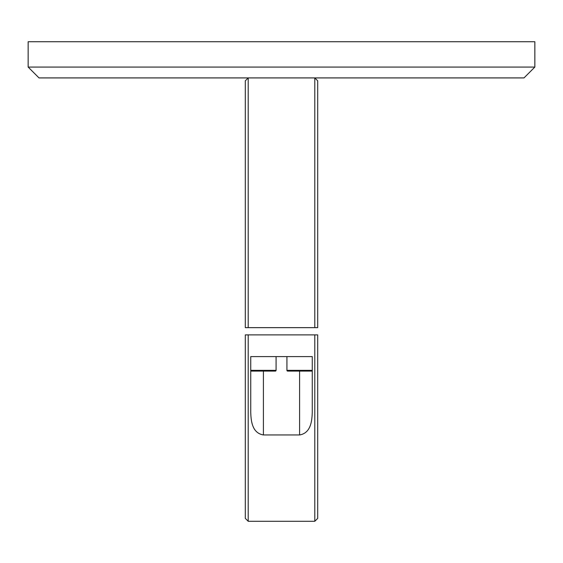<?xml version="1.0" encoding="UTF-8"?>
<svg xmlns="http://www.w3.org/2000/svg" width="563" height="563" viewBox="0 0 563 563"><rect width="100%" height="100%" fill="white"/><g stroke="black" fill="none" stroke-linecap="round" stroke-linejoin="round"><path stroke-width="0.84" d="M39.009 77.912L28.15 67.06L534.85 67.06L523.991 77.912L39.009 77.912M534.85 67.06L534.85 41.725L28.15 41.725L28.15 67.06M245.306 80.812L248.206 77.912L248.206 327.645L245.306 327.645L245.306 80.812M314.794 77.912L314.794 327.645L317.694 327.645L317.694 80.812L314.794 77.912L248.206 77.912M314.794 327.645L248.206 327.645M317.694 334.886L317.694 518.382L314.794 521.275L314.794 334.886L317.694 334.886M248.206 521.275L245.306 518.382L245.306 334.886L248.206 334.886L248.206 521.275L314.794 521.275M314.794 334.886L248.206 334.886M312.261 412.243L312.261 356.597L250.739 356.597L250.739 412.243C251.014 420.772 252.027 433.06 263.407 434.953L299.593 434.953C310.931 433.081 312.001 420.821 312.261 412.243M286.926 370.355A0.725 0.725 0 0 0 287.651 371.08L311.543 371.08A0.725 0.725 0 0 0 312.261 370.355L286.926 370.355L286.926 356.597M296.462 371.08L305.864 371.08M250.739 370.355A0.725 0.725 0 0 0 251.457 371.08L275.349 371.08A0.725 0.725 0 0 0 276.074 370.355L250.739 370.355M276.074 356.597L276.074 370.355M266.538 371.08L257.136 371.08M299.593 434.953L299.593 371.08M263.407 434.953L263.407 371.08"/></g></svg>
